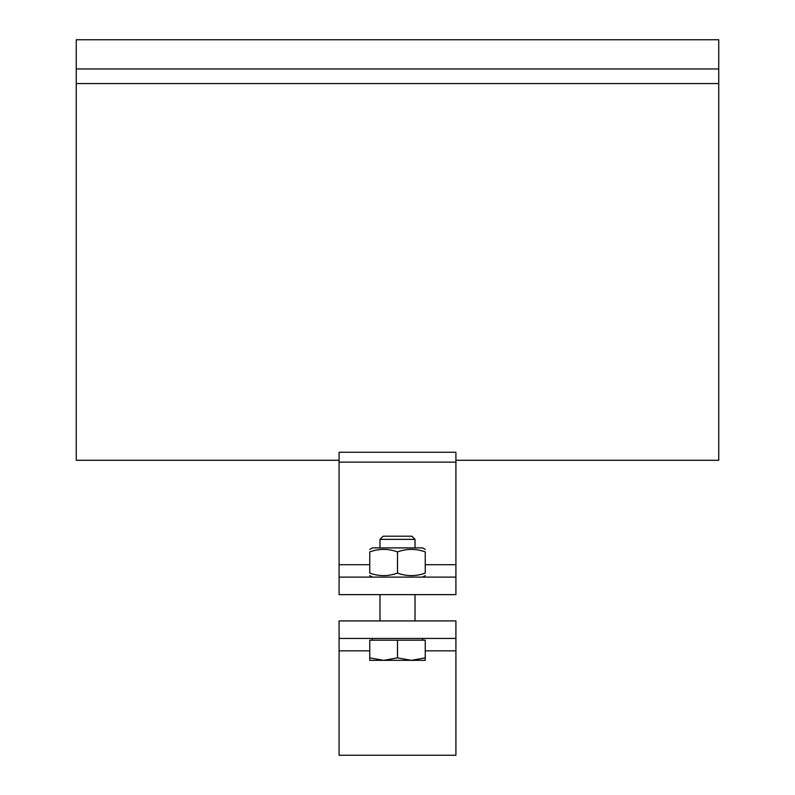 <?xml version="1.0" encoding="UTF-8"?>
<svg xmlns="http://www.w3.org/2000/svg" width="795" height="795" viewBox="0 0 795 795"><rect width="100%" height="100%" fill="white"/><g stroke="black" fill="none" stroke-linecap="round" stroke-linejoin="round"><path stroke-width="1.19" d="M339.087 452.256L455.913 452.256L455.913 462.143L339.087 462.143L339.087 452.256M455.913 460.285L718.75 460.285L718.75 83.555L76.25 83.555L76.25 68.956L718.75 68.956L718.75 39.75L76.25 39.75L76.25 68.956M718.75 83.555L718.75 68.956M339.087 462.143L339.087 577.1L455.913 577.1L455.913 594.63L339.087 594.63L339.087 577.1M455.913 577.1L455.913 462.143M76.25 83.555L76.25 460.285L339.087 460.285M369.755 549.415L372.388 547.904L422.612 547.904L425.246 549.415M425.246 551.899C425.246 548.56 425.246 548.56 425.246 551.899C425.246 548.56 425.246 548.56 425.246 551.899C415.994 548.56 406.752 548.56 397.5 551.899C388.248 548.56 379.006 548.56 369.755 551.899C369.755 548.56 369.755 548.56 369.755 551.899C369.755 548.56 369.755 548.56 369.755 551.899L369.755 573.106C379.006 576.445 388.248 576.445 397.5 573.106C406.752 576.445 415.994 576.445 425.246 573.106C425.246 576.445 425.246 576.445 425.246 573.106C425.246 576.445 425.246 576.445 425.246 573.106L425.246 551.899M369.755 573.106C369.755 576.445 369.755 576.445 369.755 573.106C369.755 576.445 369.755 576.445 369.755 573.106M397.5 551.899L397.5 573.106M397.5 539.358L415.02 539.358L411.89 536.218L383.111 536.218L379.98 539.358L397.5 539.358M411.373 660.337L425.246 657.863L425.246 660.337L383.627 660.337L397.5 657.863L411.373 660.337M369.755 660.337L369.755 657.863L383.627 660.337L369.755 660.337M397.5 657.863L397.5 640.184L369.755 640.184L369.755 657.863M397.5 640.184L425.246 640.184L425.246 657.863M455.913 620.915L455.913 638.435L339.087 638.435L339.087 620.915L455.913 620.915M339.087 638.435L339.087 755.25L455.913 755.25L455.913 638.435M455.913 564.698L425.246 564.698M369.755 564.698L339.087 564.698M339.087 650.837L369.755 650.837M425.246 650.837L455.913 650.837M422.612 577.1L425.246 575.59M372.388 577.1L369.755 575.59M415.02 620.915L415.02 594.63M379.98 620.915L379.98 594.63M415.02 547.904L415.02 539.358M379.98 547.904L379.98 539.358M422.612 640.184L422.612 638.435M372.388 640.184L372.388 638.435"/></g></svg>
